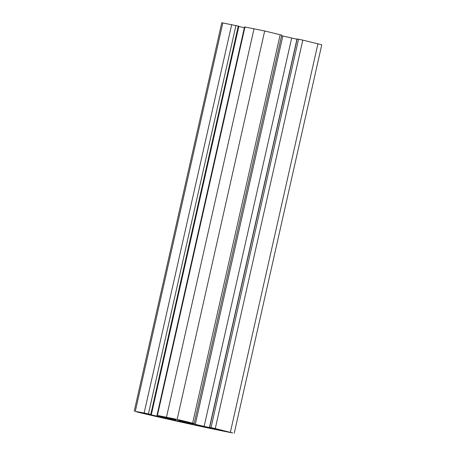 <?xml version="1.0" encoding="UTF-8"?>
<svg xmlns="http://www.w3.org/2000/svg" width="456" height="456" viewBox="0 0 456 456"><rect width="100%" height="100%" fill="white"/><g stroke="black" fill="none" stroke-linecap="round" stroke-linejoin="round"><path stroke-width="0.68" d="M135.289 411.363L138.835 412.435A79.652 1.881 -167.3 0 0 232.697 432.966L215.272 428.537L209.481 427.335L216.56 429.199L187.678 422.632L178.951 420.164L194.182 423.527L177.145 419.4L156.995 415.353L172.282 418.722L175.908 419.925L169.849 418.893L150.292 414.703L146.496 413.774L151.335 414.629L144.159 412.982L135.289 411.363L222.824 22.942L221.758 22.8L134.224 411.221M173.337 420.01L153.376 415.65A72.487 1.71 -167.3 0 0 178.501 421.35L173.337 420.01M151.335 414.629L238.87 26.214L222.824 22.942M244.353 27.713L238.807 26.499M194.182 423.527L281.717 35.106L264.68 30.979L244.53 26.932L156.995 415.353M296.947 39.216L281.574 35.739M234.241 433.2L321.776 44.779L302.807 40.122L297.016 38.92L209.481 427.335M177.105 420.506L192.666 424.114L177.105 420.506M198.776 425.573L195.031 424.906L197.727 425.556A72.487 1.71 -167.3 0 0 218.857 429.974L198.776 425.573M317.935 43.747L230.4 432.168M231.694 24.567L144.159 412.982M302.807 40.122L215.272 428.537M298.549 39.193L211.02 427.608M297.175 38.937L209.64 427.357M291.658 38.059L204.123 426.48M282.817 36.041L195.282 424.456M187.786 422.153L187.678 422.632M182.383 420.859L182.297 421.247M280.178 34.696L192.643 423.117M264.68 30.979L177.145 419.4M254.043 28.654L166.508 417.069M244.957 26.989L157.423 415.41M174.374 419.395L174.306 419.708M170.014 418.158L169.849 418.893M162.883 416.75L162.735 417.422M238.294 26.06L150.759 414.475M235.946 25.496L148.411 413.917"/></g></svg>
